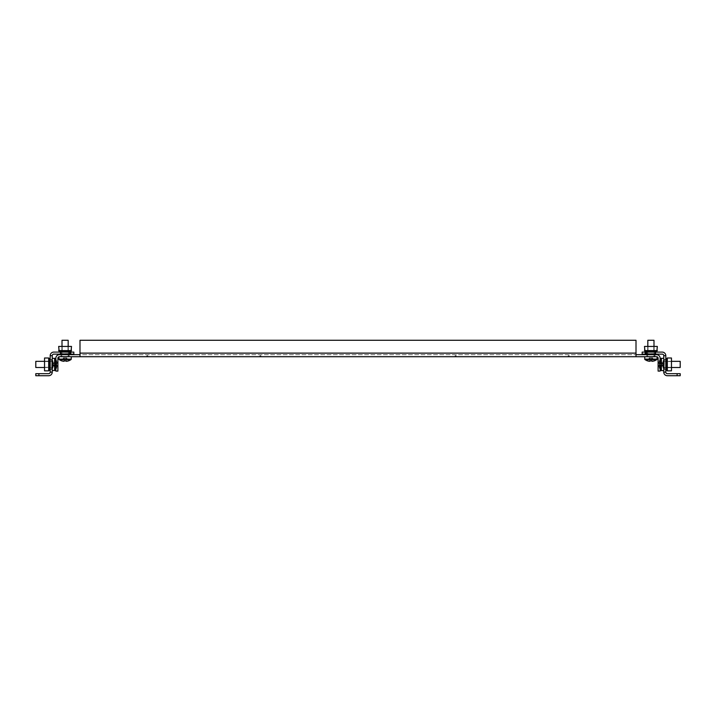 <?xml version="1.0" encoding="UTF-8"?>
<svg xmlns="http://www.w3.org/2000/svg" width="716" height="716" viewBox="0 0 716 716"><rect width="100%" height="100%" fill="white"/><g stroke="black" fill="none" stroke-linecap="round" stroke-linejoin="round"><path stroke-width="0.54" stroke-dasharray="3.58 2.69" d="M569.202 355.691L569.202 356.711L568.173 356.711L569.202 356.711L568.173 356.711L569.202 356.711L568.173 356.711L569.202 356.711L568.173 356.711L569.202 356.711L568.173 356.711L569.202 356.711L568.173 356.711L569.202 356.711L568.173 356.711L569.202 356.711L568.173 356.711L569.202 356.711L569.202 355.691L569.202 356.711L569.202 355.691L569.202 356.711L569.202 355.691L569.202 356.711L569.202 355.691L568.173 355.691L568.173 356.711L568.173 355.691L569.202 355.691L568.173 355.691L569.202 355.691L568.173 355.691L568.173 356.711L568.173 355.691L569.202 355.691L568.173 355.691L569.202 355.691L568.173 355.691L568.173 356.711L568.173 355.691L569.202 355.691L568.173 355.691L569.202 355.691L568.173 355.691L568.173 356.711L568.173 355.691L569.202 355.691M456.155 355.691L456.155 356.711L455.125 356.711L456.155 356.711L455.125 356.711L456.155 356.711L455.125 356.711L456.155 356.711L455.125 356.711L456.155 356.711L455.125 356.711L456.155 356.711L455.125 356.711L456.155 356.711L455.125 356.711L456.155 356.711L455.125 356.711L456.155 356.711L456.155 355.691L456.155 356.711L456.155 355.691L456.155 356.711L456.155 355.691L456.155 356.711L456.155 355.691L455.125 355.691L455.125 356.711L455.125 355.691L456.155 355.691L455.125 355.691L456.155 355.691L455.125 355.691L455.125 356.711L455.125 355.691L456.155 355.691L455.125 355.691L456.155 355.691L455.125 355.691L455.125 356.711L455.125 355.691L456.155 355.691L455.125 355.691L456.155 355.691L455.125 355.691L455.125 356.711L455.125 355.691L456.155 355.691M260.875 355.691L260.875 356.711L259.845 356.711L260.875 356.711L259.845 356.711L260.875 356.711L259.845 356.711L260.875 356.711L259.845 356.711L260.875 356.711L259.845 356.711L260.875 356.711L259.845 356.711L260.875 356.711L259.845 356.711L260.875 356.711L259.845 356.711L260.875 356.711L260.875 355.691L260.875 356.711L260.875 355.691L260.875 356.711L260.875 355.691L260.875 356.711L260.875 355.691L259.845 355.691L259.845 356.711L259.845 355.691L260.875 355.691L259.845 355.691L260.875 355.691L259.845 355.691L259.845 356.711L259.845 355.691L260.875 355.691L259.845 355.691L260.875 355.691L259.845 355.691L259.845 356.711L259.845 355.691L260.875 355.691L259.845 355.691L260.875 355.691L259.845 355.691L259.845 356.711L259.845 355.691L260.875 355.691M147.827 355.691L147.827 356.711L146.798 356.711L147.827 356.711L146.798 356.711L147.827 356.711L146.798 356.711L147.827 356.711L146.798 356.711L147.827 356.711L146.798 356.711L147.827 356.711L146.798 356.711L147.827 356.711L146.798 356.711L147.827 356.711L146.798 356.711L147.827 356.711L147.827 355.691L147.827 356.711L147.827 355.691L147.827 356.711L147.827 355.691L147.827 356.711L147.827 355.691L146.798 355.691L146.798 356.711L146.798 355.691L147.827 355.691L146.798 355.691L147.827 355.691L146.798 355.691L146.798 356.711L146.798 355.691L147.827 355.691L146.798 355.691L147.827 355.691L146.798 355.691L146.798 356.711L146.798 355.691L147.827 355.691L146.798 355.691L147.827 355.691L146.798 355.691L146.798 356.711L146.798 355.691L147.827 355.691M69.201 354.662L60.976 354.662L69.201 354.662L60.976 354.662L69.201 354.662L60.976 354.662L69.201 354.662L69.201 356.711L60.976 356.711L69.201 356.711L60.976 356.711L69.201 356.711L60.976 356.711L69.201 356.711L69.201 354.662L69.201 356.711M60.976 354.662L60.976 356.711M655.024 354.662L646.799 354.662L655.024 354.662L646.799 354.662L655.024 354.662L646.799 354.662L655.024 354.662L655.024 356.711L646.799 356.711L655.024 356.711L646.799 356.711L655.024 356.711L646.799 356.711L655.024 356.711L655.024 354.662L655.024 356.711M646.799 354.662L646.799 356.711M79.995 354.662L79.995 353.122L79.995 354.662L636.005 354.662L79.995 354.662L79.995 356.711L59.437 356.711A1.539 1.539 0 0 0 57.898 358.26L57.898 371.103L55.839 371.103L55.839 358.26A3.598 3.598 0 0 1 59.437 354.662L79.995 354.662L79.995 356.711L656.563 356.711A1.539 1.539 0 0 1 658.102 358.26L658.102 371.103L660.161 371.103L660.161 358.26A3.598 3.598 0 0 0 656.563 354.662L636.005 354.662L636.005 356.711L636.005 353.122L636.005 356.711M55.839 369.107L55.839 359.736M636.005 354.662L636.005 340.27L79.995 340.27L79.995 353.122L79.995 340.27L636.005 340.27L636.005 353.122L636.005 340.27L79.995 340.27L79.995 356.711M660.161 359.736L660.161 369.107M663.759 355.691A1.539 1.539 0 0 0 662.211 354.143L645.259 354.143L645.259 352.093L662.211 352.093A3.598 3.598 0 0 1 665.808 355.691L663.759 355.691L665.808 355.691L665.808 372.132L663.759 372.132L663.759 355.691L665.808 355.691M677.121 373.671L677.121 375.73L680.2 375.73L680.2 373.671L667.357 373.671A1.539 1.539 0 0 1 665.808 372.132L663.759 372.132L665.808 372.132M677.121 375.73L667.357 375.73A3.598 3.598 0 0 1 663.759 372.132M663.759 369.304L663.759 359.539L663.759 369.304L663.759 359.539L663.759 369.304L665.808 369.304L665.808 359.539L665.808 369.304L665.808 359.539L665.808 369.304L663.759 369.304M655.793 352.093L646.029 352.093L655.793 352.093L646.029 352.093L655.793 352.093L646.029 352.093L655.793 352.093L646.029 352.093L655.793 352.093L646.029 352.093L655.793 352.093L646.029 352.093L655.793 352.093L646.029 352.093L655.793 352.093L646.029 352.093L655.793 352.093L646.029 352.093L655.793 352.093L646.029 352.093L655.793 352.093L646.029 352.093L655.793 352.093L646.029 352.093L655.793 352.093L646.029 352.093L655.793 352.093L655.793 354.143L646.029 354.143L655.793 354.143L646.029 354.143L655.793 354.143L646.029 354.143L655.793 354.143L646.029 354.143L655.793 354.143L646.029 354.143L655.793 354.143L646.029 354.143L655.793 354.143L646.029 354.143L655.793 354.143L646.029 354.143L655.793 354.143L646.029 354.143L655.793 354.143L646.029 354.143L655.793 354.143L646.029 354.143L655.793 354.143L646.029 354.143L655.793 354.143L646.029 354.143L655.793 354.143L655.793 352.093M645.259 352.093L642.171 352.093L642.171 354.143L645.259 354.143M665.808 359.539L663.759 359.539L665.808 359.539M646.029 354.143L646.029 352.093L646.029 354.143M648.007 346.437L648.007 350.545L653.806 350.545L648.007 350.545L653.806 350.545L648.007 350.545L653.806 350.545L648.007 350.545L648.007 346.437L653.806 346.437L653.806 350.545L653.806 346.437L648.007 346.437L653.806 346.437L648.007 346.437L653.806 346.437L648.007 346.437L648.007 350.545M656.205 352.093L654.245 354.662L647.568 354.662L654.245 354.662L647.568 354.662L654.245 354.662L655.033 353.632L654.245 354.662L647.568 354.662L644.49 350.545L657.333 350.545L644.49 350.598L644.49 346.437L657.333 346.437L644.49 346.437L657.333 346.437L644.49 346.437L657.333 346.437L657.333 350.598L644.49 350.545L657.333 350.598L657.333 346.437L657.333 350.598L656.59 351.574L656.984 351.064L644.839 351.064L647.568 354.662L645.617 352.093M647.175 354.143L646.825 353.686L654.988 353.686L654.639 354.143L646.825 353.686L647.568 354.662L654.245 354.662L647.568 354.662L654.245 354.662L657.333 350.598L656.984 351.064L644.839 351.064L656.984 351.064L644.839 351.064L656.984 351.064L657.333 346.437L656.867 351.064L657.333 350.598L644.49 350.598L647.175 354.143L654.639 354.143L647.175 354.143L654.639 354.143L647.175 354.143L647.533 354.608L647.175 354.143L654.639 354.143L647.175 354.143L654.639 354.143L657.333 350.598L644.49 350.598L644.49 346.437L644.839 351.064L656.984 351.064L654.639 354.143L654.988 353.686L646.825 353.686L644.839 351.064L656.984 351.064M654.245 354.662L654.639 354.143M671.465 367.326L667.357 367.326L667.357 361.526L667.357 367.326L667.357 361.526L667.357 367.326L671.465 367.326L671.465 361.526L667.357 361.526L671.465 361.526L671.465 367.326M665.808 369.716L664.215 368.507L666.838 370.494L666.838 358.349L666.838 370.494L666.838 358.349L663.759 360.694L667.357 358L667.303 370.843L671.465 370.843L671.465 358L671.465 370.843L667.303 370.843L667.303 358L671.465 358L671.465 370.843L667.303 370.843L663.24 367.764L666.838 370.494L666.838 358.349L666.838 370.494L666.838 358.349L666.838 370.494L663.759 368.158L663.759 360.694L663.759 368.158L663.759 360.694L663.759 368.158L663.24 367.764L667.303 370.843L667.357 358L663.24 361.079L663.24 367.764L663.24 361.079L663.24 367.764L663.24 361.079L666.381 358.698L663.24 361.079L663.24 367.764L666.327 370.109L663.24 367.764L663.24 361.079L663.759 360.694L663.759 368.158L663.759 360.694L663.759 368.158L663.759 360.694L665.808 359.128M652.222 357.884L649.242 357.884L647.729 360.909L649.242 357.884L650.182 357.884L650.182 361.32L649.537 361.32L649.815 357.884L649.242 357.884L647.729 360.909A10.248 10.248 0 0 0 649.537 361.32L649.815 357.884L649.537 361.32L650.182 361.32L649.537 361.32A10.248 10.248 0 0 1 647.729 360.909L647.729 360.909A10.248 10.248 0 0 0 649.537 361.32A10.248 10.248 0 0 1 647.729 360.909L647.729 360.909A10.248 10.248 0 0 0 649.537 361.32L650.182 361.32L650.182 357.884L652.008 357.884L652.285 361.32L651.641 361.32L651.641 357.884L651.641 360.909A10.167 9.102 0 0 1 650.907 360.936A10.167 9.102 0 0 1 650.182 360.909A10.167 9.102 0 0 0 650.907 360.936A10.167 9.102 0 0 1 650.182 360.909A10.167 9.102 0 0 0 650.907 360.936A10.167 9.102 0 0 1 650.182 360.909L650.182 357.884L651.641 357.884L651.641 360.909A10.167 9.102 0 0 1 650.907 360.936A10.167 9.102 0 0 0 651.641 360.909A10.167 9.102 0 0 1 650.907 360.936A10.167 9.102 0 0 0 651.641 360.909L651.641 357.884L652.58 357.884L652.008 357.884L652.285 361.32A10.248 10.248 0 0 0 654.084 360.909L652.58 357.884L651.641 357.884L651.641 361.32L652.285 361.32L652.008 357.884L652.58 357.884L652.008 357.884L652.285 361.32L651.641 361.32L651.641 357.884L650.182 357.884L651.641 357.884L650.182 357.884L650.182 361.32L650.182 357.884L651.641 357.884L649.242 357.884L649.815 357.884L649.537 361.32L650.182 361.32L650.182 357.884L650.182 361.32L650.182 357.884L651.641 357.884L651.641 361.32L652.285 361.32A10.248 10.248 0 0 0 654.084 360.909L652.58 357.884L654.084 360.909A10.248 10.248 0 0 1 652.285 361.32L652.008 357.884L652.58 357.884L654.084 360.909A10.248 10.248 0 0 1 652.285 361.32L651.641 361.32L651.641 357.884L650.182 357.884L652.008 357.884L652.285 361.32A10.248 10.248 0 0 0 654.084 360.909L652.58 357.884L654.084 360.909M647.828 346.437L647.568 356.711L647.828 340.27L653.994 340.27L647.828 340.27L653.994 340.27L647.828 340.27L653.994 340.27L654.245 356.711L647.568 356.711L654.245 356.711L647.568 356.711L654.245 356.711L647.568 356.711L654.245 356.711L647.828 356.461L653.994 356.461L647.828 356.461L653.994 356.461L647.828 356.461L653.994 356.461L653.994 346.437M657.073 356.711L657.073 359.101L657.073 356.711L644.74 356.711L657.073 356.801M644.973 359.557L656.841 359.557A0.555 0.555 0 0 0 657.073 359.101L644.74 359.101A0.555 0.555 0 0 0 644.973 359.557A10.275 10.275 0 0 0 647.72 360.936A10.275 10.275 0 0 1 644.973 359.557A0.555 0.555 0 0 1 644.74 359.101L657.073 359.101L644.74 359.101L657.073 359.101L644.74 359.101L644.74 356.711L644.74 359.101M659.534 367.612L662.586 366.118L659.561 367.63A10.248 10.239 0 0 1 659.15 365.822L662.586 365.545L662.586 366.064L662.586 365.106L659.15 365.097L659.15 365.769L662.586 365.491L659.15 365.822L659.15 365.205L659.15 365.769A10.248 10.239 180 0 0 659.561 367.568L662.586 366.118L662.586 365.196L662.586 366.118L659.534 367.612A10.275 10.275 0 0 0 660.913 370.351L660.913 358.492A10.275 10.275 0 0 0 659.534 361.231L659.561 361.276A10.248 10.239 0 0 0 659.15 363.084L659.15 363.639L662.586 363.647L662.586 365.223L662.586 363.737L659.15 363.746L659.15 363.084L662.586 363.361L662.586 362.788L662.586 363.361L659.15 363.021L659.15 363.639L662.586 363.647L659.15 363.639M663.759 361.088L663.759 367.764L663.759 361.079L663.759 367.764L663.759 361.088L664.009 367.505L664.009 361.338L664.009 367.505L664.009 361.338L671.465 361.338M663.759 370.584L663.759 358.26L663.759 370.593L663.759 358.26L663.759 370.584L661.369 370.593L661.369 358.26L661.369 370.584L661.369 358.26L663.759 358.26M659.534 364.426A10.167 9.093 94.6 0 1 659.561 363.826L662.586 363.361L659.15 363.084A10.248 10.239 0 0 1 659.561 361.276L659.543 361.258M659.543 363.817L662.586 363.737L662.586 365.223L659.15 365.205L662.586 365.196L662.586 363.764L659.561 363.826A10.167 9.093 94.6 0 0 659.534 364.551A10.167 9.093 94.6 0 0 659.561 365.285L659.561 365.285A10.167 9.093 94.6 0 1 659.543 365.026M659.534 361.231L662.586 362.726L662.586 363.298L659.15 363.021A10.248 10.239 180 0 1 659.561 361.222L662.586 362.726L662.586 363.647L659.561 363.567A10.167 9.093 85.4 0 0 659.534 364.292A10.167 9.093 85.4 0 0 659.561 365.026L662.586 365.106L662.586 363.63L662.586 365.088L659.15 365.097L662.586 365.491L659.15 365.769M659.561 365.285L662.586 365.223L659.561 365.285M659.561 361.276L662.586 362.788L659.561 361.276M664.009 361.338L680.2 361.338L680.2 367.505L680.2 361.338L680.2 367.505L663.759 367.764M666.838 370.494L667.303 370.843L667.303 358L671.465 358L667.303 358L663.24 361.079L666.838 358.349M664.215 368.507L663.759 368.158L664.215 368.507L664.215 360.345L664.215 368.507M663.24 367.764L663.293 361.043L663.24 367.764M663.759 360.694L663.293 361.043L663.759 368.158M644.839 351.064L647.568 354.662M56.85 363.639L53.414 363.647L56.85 363.639L56.85 363.021L53.414 363.361L53.414 362.726L53.414 363.647L56.85 363.639L56.85 363.084A10.248 10.239 -0 0 0 56.439 361.276L53.414 362.788L53.414 363.361L56.85 363.084L56.85 363.746L53.414 363.361L53.414 365.196L53.414 363.737L56.457 363.817M53.414 365.545L56.85 365.205L53.414 365.223L53.414 363.764L53.414 366.118L53.414 365.545L56.85 365.822L53.414 365.545M52.241 367.764L52.241 361.079L52.241 367.764L52.241 361.079L52.241 367.764L51.991 361.338L51.991 367.505L51.991 361.338L51.991 367.505L44.535 367.505M52.241 358.26L52.241 370.593L52.241 358.26L52.241 370.593L52.241 358.26L54.631 358.26L54.631 370.593L54.631 358.26L54.631 370.584L52.241 370.584M56.466 367.612A10.275 10.275 0 0 1 55.087 370.351L55.087 358.492A10.275 10.275 0 0 1 56.466 361.231L53.414 362.788L56.439 361.222A10.248 10.239 180 0 1 56.85 363.021L53.414 363.298L53.414 365.742L56.85 365.769L56.85 365.205L56.85 365.822A10.248 10.239 -0 0 1 56.439 367.63L53.414 366.118L53.414 365.491L53.414 366.118L56.439 367.568A10.248 10.239 180 0 0 56.85 365.769L56.85 365.097L53.414 365.106L56.85 365.097L53.414 365.088L53.414 363.63L53.414 365.088L56.439 365.026A10.167 9.093 -85.4 0 0 56.466 364.292A10.167 9.093 -85.4 0 0 56.439 363.567L53.414 363.63L53.414 365.491L56.85 365.769M56.457 365.026A10.167 9.093 -94.6 0 1 56.439 365.285L53.414 365.196L56.439 365.285A10.167 9.093 -94.6 0 0 56.466 364.551A10.167 9.093 -94.6 0 0 56.439 363.826A10.167 9.093 -94.6 0 1 56.466 364.426M56.439 363.826L53.414 363.764L56.439 363.826M51.991 367.505L35.8 367.505L35.8 361.338L35.8 367.505L35.8 361.338L52.241 361.088M44.535 361.526L48.643 361.526L48.643 367.326L48.643 361.526L48.643 367.326L48.643 361.526L44.535 361.526L44.535 367.326L48.643 367.326L44.535 367.326L44.535 361.526M50.192 359.128L51.785 360.345L49.162 358.349L49.162 370.494L49.162 358.349L49.162 370.494L52.241 368.158L48.643 370.843L48.697 358L44.535 358L44.535 370.843L44.535 358L48.697 358L48.697 370.843L44.535 370.843L44.535 358L48.697 358L52.76 361.079L49.162 358.349L49.162 370.494L49.162 358.349L49.162 370.494L49.162 358.349L52.241 360.694L52.241 368.158L52.241 360.694L52.241 368.158L52.241 360.694L52.76 361.079L48.697 358L48.643 370.843L52.76 367.764L52.76 361.079L52.76 367.764L52.76 361.079L52.76 367.764L49.619 370.145L52.76 367.764L52.76 361.079L49.672 358.743L52.76 361.079L52.76 367.764L52.241 368.158L52.241 360.694L52.241 368.158L52.241 360.694L52.241 368.158L50.192 369.716M52.241 369.304L52.241 359.539L52.241 369.304L52.241 359.539L52.241 369.304L50.192 369.304L50.192 359.539L50.192 369.304L50.192 359.539L50.192 369.304L52.241 369.304M70.741 354.143L73.829 354.143L73.829 352.093L70.741 352.093L70.741 354.143L53.79 354.143A1.539 1.539 0 0 0 52.241 355.691L50.192 355.691L52.241 355.691L52.241 372.132A3.598 3.598 0 0 1 48.643 375.73L38.879 375.73L38.879 373.671L35.8 373.671L35.8 375.73L38.879 375.73M52.241 355.691L50.192 355.691L50.192 372.132L52.241 372.132L50.192 372.132A1.539 1.539 0 0 1 48.643 373.671L38.879 373.671M50.192 355.691A3.598 3.598 0 0 1 53.79 352.093L70.741 352.093M60.207 352.093L69.971 352.093L60.207 352.093L69.971 352.093L60.207 352.093L69.971 352.093L60.207 352.093L69.971 352.093L60.207 352.093L69.971 352.093L60.207 352.093L69.971 352.093L60.207 352.093L69.971 352.093L60.207 352.093L69.971 352.093L60.207 352.093L69.971 352.093L60.207 352.093L69.971 352.093L60.207 352.093L69.971 352.093L60.207 352.093L69.971 352.093L60.207 352.093L69.971 352.093L60.207 352.093L60.207 354.143L69.971 354.143L60.207 354.143L69.971 354.143L60.207 354.143L69.971 354.143L60.207 354.143L69.971 354.143L60.207 354.143L69.971 354.143L60.207 354.143L69.971 354.143L60.207 354.143L69.971 354.143L60.207 354.143L69.971 354.143L60.207 354.143L69.971 354.143L60.207 354.143L69.971 354.143L60.207 354.143L69.971 354.143L60.207 354.143L69.971 354.143L60.207 354.143L69.971 354.143L60.207 354.143L60.207 352.093M50.192 359.539L52.241 359.539L50.192 359.539M50.192 372.132L52.241 372.132M69.971 354.143L69.971 352.093L69.971 354.143M66.409 357.884L63.42 357.884L61.916 360.909L63.42 357.884L64.359 357.884L64.359 361.32L63.715 361.32L63.992 357.884L63.42 357.884L61.916 360.909A10.248 10.248 0 0 0 63.715 361.32L63.992 357.884L63.715 361.32L64.359 361.32L63.715 361.32A10.248 10.248 0 0 1 61.916 360.909L61.916 360.909A10.248 10.248 0 0 0 63.715 361.32A10.248 10.248 0 0 1 61.916 360.909L61.916 360.909A10.248 10.248 0 0 0 63.715 361.32L64.359 361.32L64.359 357.884L66.185 357.884L66.463 361.32L65.818 361.32L65.818 357.884L65.818 360.909A10.167 9.102 -0 0 1 65.093 360.936A10.167 9.102 -0 0 1 64.359 360.909A10.167 9.102 -0 0 0 65.093 360.936A10.167 9.102 -0 0 1 64.359 360.909A10.167 9.102 -0 0 0 65.093 360.936A10.167 9.102 -0 0 1 64.359 360.909L64.359 357.884L65.818 357.884L65.818 360.909A10.167 9.102 -0 0 1 65.093 360.936A10.167 9.102 -0 0 0 65.818 360.909A10.167 9.102 -0 0 1 65.093 360.936A10.167 9.102 -0 0 0 65.818 360.909L65.818 357.884L66.758 357.884L66.185 357.884L66.463 361.32A10.248 10.248 0 0 0 68.271 360.909L66.758 357.884L65.818 357.884L65.818 361.32L66.463 361.32L66.185 357.884L66.758 357.884L66.185 357.884L66.463 361.32L65.818 361.32L65.818 357.884L64.359 357.884L65.818 357.884L64.359 357.884L64.359 361.32L64.359 357.884L65.818 357.884L63.42 357.884L63.992 357.884L63.715 361.32L64.359 361.32L64.359 357.884L64.359 361.32L64.359 357.884L65.818 357.884L65.818 361.32L66.463 361.32A10.248 10.248 0 0 0 68.271 360.909L66.758 357.884L68.271 360.909A10.248 10.248 0 0 1 66.463 361.32L66.185 357.884L66.758 357.884L68.271 360.909A10.248 10.248 0 0 1 66.463 361.32L65.818 361.32L65.818 357.884L64.359 357.884L66.185 357.884L66.463 361.32A10.248 10.248 0 0 0 68.271 360.909L66.758 357.884L68.271 360.909M62.006 346.437L61.755 356.711L62.006 340.27L68.172 340.27L62.006 340.27L68.172 340.27L62.006 340.27L68.172 340.27L68.432 356.711L61.755 356.711L68.432 356.711L61.755 356.711L68.432 356.711L61.755 356.711L68.432 356.711L62.006 356.461L68.172 356.461L62.006 356.461L68.172 356.461L62.006 356.461L68.172 356.461L68.172 346.437M58.927 356.711L58.927 359.101L58.927 356.711L71.26 356.711L58.927 356.801M59.159 359.557L71.027 359.557A0.555 0.555 0 0 0 71.26 359.101L58.927 359.101A0.555 0.555 0 0 0 59.159 359.557A10.275 10.275 0 0 0 61.898 360.936A10.275 10.275 0 0 1 59.159 359.557A0.555 0.555 0 0 1 58.927 359.101L71.26 359.101L58.927 359.101L71.26 359.101L71.26 356.711L71.26 359.101L58.927 359.101M62.194 346.437L62.194 350.545L67.993 350.545L62.194 350.545L67.993 350.545L62.194 350.545L65.093 350.545L62.194 350.545L62.194 346.437L67.993 346.437L67.993 350.545L65.093 350.545L67.993 350.545L67.993 346.437L62.194 346.437L67.993 346.437L62.194 346.437L65.093 346.437L62.194 346.437L62.194 350.545M70.383 352.093L68.432 354.662L61.755 354.662L68.432 354.662L61.755 354.662L68.432 354.662L69.21 353.632L68.432 354.662L61.755 354.662L58.667 350.545L71.511 350.545L58.667 350.598L58.667 346.437L71.511 346.437L58.667 346.437L71.511 346.437L58.667 346.437L71.511 346.437L71.511 350.598L58.667 350.545L71.511 350.598L71.511 346.437L71.511 350.598L70.777 351.574L71.161 351.064L59.016 351.064L61.755 354.662L59.795 352.093M68.432 354.662L69.175 353.686L68.826 354.143L61.012 353.686L61.755 354.662L68.432 354.662L61.755 354.662L68.432 354.662L71.511 350.598L71.161 351.064L59.016 351.064L71.161 351.064L59.016 351.064L71.161 351.064L71.511 346.437L71.511 350.598L69.908 350.598A1.029 1.029 0 0 1 70.231 350.545L59.956 350.545L70.231 350.545A1.029 1.029 0 0 0 69.908 350.598L69.201 351.574L69.908 350.598L71.511 350.598L69.712 351.529L69.712 353.686L71.511 354.662L70.231 354.662L69.201 353.632L69.336 354.143M68.826 354.143L61.361 354.143L68.826 354.143L61.361 354.143L68.826 354.143L61.361 354.143L61.71 354.608L61.361 354.143L68.826 354.143L71.511 350.598L58.667 350.598L61.361 354.143L68.826 354.143L68.468 354.608L69.175 353.686L61.012 353.686L59.016 351.064L71.161 351.064L69.175 353.686L61.012 353.686L69.175 353.686L61.012 353.686L61.361 354.143M49.162 358.349L48.697 358L48.697 370.843L44.535 370.843L48.697 370.843L52.76 367.764L49.162 370.494M51.785 360.345L52.241 360.694L51.785 360.345L51.785 368.507L51.785 360.345M52.76 361.079L52.707 367.8L52.76 361.079M52.241 368.158L52.707 367.8L52.241 360.694M56.439 361.276A10.248 10.239 -0 0 1 56.85 363.084L53.414 363.361L53.414 362.788L56.466 361.231M53.414 363.11L53.414 365.742L53.414 363.11M59.016 351.064L58.667 346.437L59.016 351.064L71.161 351.064M60.842 354.143L60.976 351.574L60.269 350.598A1.029 1.029 0 0 0 59.956 350.545A1.029 1.029 0 0 1 60.269 350.598L58.667 350.598L61.755 354.662M645.769 350.545L656.044 350.545L645.769 350.545A1.029 1.029 0 0 1 646.092 350.598A1.029 1.029 0 0 0 645.769 350.545M644.49 350.598L644.49 346.437L644.49 350.598L646.092 350.598L646.799 351.574L646.092 350.598L644.49 350.598L646.288 351.529L646.288 353.686L644.946 354.143L646.288 353.686L646.288 351.529L644.49 350.598L657.333 350.598M655.999 351.064L656.867 351.064L655.534 351.529L655.999 351.064M655.534 353.686L655.534 351.529L655.999 354.143L655.534 353.686M656.867 354.143L655.999 354.143L656.867 354.143L657.333 354.662L656.563 354.662M656.044 354.662L655.158 354.143M655.024 351.574L655.024 353.632L655.024 351.574L655.731 350.598L655.024 351.574M646.664 354.143L646.799 353.632L645.769 354.662L644.49 354.662L645.769 354.662M644.946 354.143L644.49 354.662M646.799 353.632L646.799 351.574L646.799 353.632M647.729 360.909L649.242 357.884L650.182 357.884L650.182 361.32L650.182 357.884L649.591 357.884M654.245 356.711L653.994 340.27M647.568 356.711L647.828 340.27M650.182 360.909L650.182 357.884L650.182 360.909M651.641 357.884L650.182 357.884L651.641 357.884M649.815 357.884L649.537 361.32L649.815 357.884M61.916 360.909L63.42 357.884L64.359 357.884L64.359 361.32L64.359 357.884L63.778 357.884M68.432 356.711L68.172 340.27M61.755 356.711L62.006 340.27M64.359 360.909L64.359 357.884L64.359 360.909M65.818 357.884L64.359 357.884L65.818 357.884M63.992 357.884L63.715 361.32L63.992 357.884M59.133 354.143L60.466 353.686L60.466 351.529L59.133 351.064L60.466 351.529L60.466 353.686L58.667 354.662L59.956 354.662L60.976 353.632L60.976 351.574L60.269 350.598L58.667 350.598L58.667 346.437L59.133 351.064L58.667 350.598L71.511 350.598L69.712 351.529L69.712 353.686L71.054 354.143M65.093 346.437L67.993 346.437L65.093 346.437M59.956 354.662L59.437 354.662M71.511 354.662L70.231 354.662M69.201 353.632L69.201 351.574L69.201 353.632M79.995 353.122L636.005 353.122M655.033 353.632L646.79 353.632L655.033 353.632M656.59 351.574L645.223 351.574L656.59 351.574M654.29 354.608L647.533 354.608M654.988 353.686L646.825 353.686L654.988 353.686M656.626 351.529L645.188 351.529M667.303 358L667.303 370.843M666.381 358.698L666.381 370.145M664.269 360.3L664.269 368.543L664.269 360.3M666.327 358.743L666.327 370.109L666.327 358.743M663.293 367.8L663.293 361.043M48.697 370.843L48.697 358M49.619 370.145L49.619 358.698M51.731 368.543L51.731 360.3L51.731 368.543M49.672 370.109L49.672 358.743L49.672 370.109M69.21 353.632L60.967 353.632L69.21 353.632M70.777 351.574L59.41 351.574L70.777 351.574M68.468 354.608L61.71 354.608M70.812 351.529L59.374 351.529M52.707 361.043L52.707 367.8M58.667 350.598L71.511 350.598M663.016 364.426L662.586 365.742L662.586 363.11L663.016 364.426M671.465 367.505L664.009 367.505M654.102 360.936A10.275 10.275 0 0 0 656.841 359.557A10.275 10.275 0 0 1 654.102 360.936M44.535 361.338L51.991 361.338M68.28 360.936A10.275 10.275 0 0 0 71.027 359.557A10.275 10.275 0 0 1 68.28 360.936M653.806 346.437L653.806 350.545M67.993 346.437L67.993 350.545"/><path stroke-width="1.07" d="M660.161 359.736L660.161 358.26A3.598 3.598 0 0 0 656.563 354.662L636.005 354.662M660.161 369.107L660.161 371.103L658.102 371.103L658.102 358.26A1.539 1.539 0 0 0 656.563 356.711L59.437 356.711A1.539 1.539 0 0 0 57.898 358.26L57.898 371.103L55.839 371.103L55.839 369.107M79.995 354.662L59.437 354.662A3.598 3.598 0 0 0 55.839 358.26L55.839 359.736M79.995 356.711L79.995 340.27L636.005 340.27L636.005 356.711M663.759 372.132L665.808 372.132L665.808 355.691L663.759 355.691L663.759 372.132A3.598 3.598 0 0 0 667.357 375.73L677.121 375.73L677.121 373.671L680.2 373.671L680.2 375.73L677.121 375.73M665.808 355.691A3.598 3.598 0 0 0 662.211 352.093L645.259 352.093L645.259 354.143L662.211 354.143A1.539 1.539 0 0 1 663.759 355.691M645.259 354.143L642.171 354.143L642.171 352.093L645.259 352.093M665.808 372.132A1.539 1.539 0 0 0 667.357 373.671L677.121 373.671M656.867 351.064L657.333 346.437L644.49 346.437L644.946 351.064M644.839 351.064L644.49 350.598L657.333 350.598L656.984 351.064L644.839 351.064L645.617 352.093M656.984 351.064L656.205 352.093M647.568 354.662L647.175 354.143M654.639 354.143L654.245 354.662M667.303 370.843L671.465 370.843L671.465 358L667.303 358L666.327 358.743L667.303 358L667.303 370.843L665.808 369.716M663.759 360.694L663.24 361.079L663.24 367.764L663.759 368.158M665.808 359.128L666.838 358.349L666.838 370.494M666.838 358.349L667.303 358M644.74 356.711L644.74 359.101A0.555 0.555 0 0 0 644.973 359.557A10.275 10.275 0 0 0 647.72 360.936L647.72 360.936M657.073 356.801L657.073 359.101A0.555 0.555 0 0 1 656.841 359.557L644.973 359.557M653.994 346.437L653.994 340.27L647.828 340.27L647.828 346.437M654.084 360.909L654.084 360.909A10.248 10.248 0 0 1 652.285 361.32L651.641 360.909A10.167 9.102 0 0 1 650.907 360.936A10.167 9.102 0 0 1 650.182 360.909L649.537 361.32A10.248 10.248 0 0 1 647.729 360.909M659.552 363.639L659.561 363.567A10.167 9.093 85.4 0 0 659.534 364.292A10.167 9.093 85.4 0 0 659.561 365.026L659.15 365.769A10.248 10.239 180 0 0 659.561 367.568L659.534 367.612A10.275 10.275 0 0 0 660.913 370.351L660.913 358.492A10.275 10.275 0 0 0 659.534 361.231L659.561 361.222A10.248 10.239 180 0 0 659.15 363.021L659.543 363.817M671.465 367.505L680.2 367.505L680.2 361.338L671.465 361.338M659.543 365.026A10.167 9.093 94.6 0 1 659.534 364.551A10.167 9.093 94.6 0 1 659.534 364.426M659.534 367.612L659.561 367.63A10.248 10.239 0 0 1 659.15 365.822L659.15 365.769M52.241 358.26L55.087 358.492L55.087 370.351A10.275 10.275 0 0 0 56.466 367.612L56.439 367.568A10.248 10.239 180 0 0 56.85 365.769L56.85 365.822A10.248 10.239 -0 0 1 56.439 367.63L56.466 367.612M44.535 361.338L35.8 361.338L35.8 367.505L44.535 367.505M56.466 364.426A10.167 9.093 -94.6 0 1 56.466 364.551A10.167 9.093 -94.6 0 1 56.457 365.026M56.439 361.276L56.439 361.222A10.248 10.239 180 0 1 56.85 363.021L56.439 363.567A10.167 9.093 -85.4 0 1 56.466 364.292A10.167 9.093 -85.4 0 1 56.439 365.026L56.85 365.769M48.697 358L44.535 358L44.535 370.843L48.697 370.843L49.672 370.109L48.697 370.843L48.697 358L50.192 359.128M52.241 368.158L52.76 367.764L52.76 361.079L52.241 360.694M50.192 369.716L49.162 370.494L49.162 358.349M49.162 370.494L48.697 370.843M52.241 355.691A1.539 1.539 0 0 1 53.79 354.143L70.741 354.143L70.741 352.093L53.79 352.093A3.598 3.598 0 0 0 50.192 355.691L50.192 372.132L52.241 372.132L52.241 355.691L50.192 355.691M38.879 373.671L38.879 375.73L35.8 375.73L35.8 373.671L48.643 373.671A1.539 1.539 0 0 0 50.192 372.132M38.879 375.73L48.643 375.73A3.598 3.598 0 0 0 52.241 372.132M70.741 352.093L73.829 352.093L73.829 354.143L70.741 354.143M58.927 356.801L58.927 359.101A0.555 0.555 0 0 0 59.159 359.557A10.275 10.275 0 0 0 61.898 360.936L61.898 360.936M71.26 356.711L71.26 359.101A0.555 0.555 0 0 1 71.027 359.557L59.159 359.557M68.172 346.437L68.172 340.27L62.006 340.27L62.006 346.437M68.271 360.909L68.271 360.909A10.248 10.248 0 0 1 66.463 361.32L65.818 360.909A10.167 9.102 -0 0 1 65.093 360.936A10.167 9.102 -0 0 1 64.359 360.909L63.715 361.32A10.248 10.248 0 0 1 61.916 360.909M71.054 351.064L71.511 346.437L58.667 346.437L59.133 351.064M59.016 351.064L58.667 350.598L71.511 350.598L71.161 351.064L59.016 351.064L59.795 352.093M71.161 351.064L70.383 352.093M61.755 354.662L61.361 354.143M68.826 354.143L68.432 354.662M655.999 354.143L655.534 353.686M656.563 354.662L657.333 354.662L656.867 354.143M655.024 353.632L656.044 354.662M645.769 354.662L646.799 353.632M644.49 354.662L644.946 354.143M644.74 359.101L657.073 359.101A0.555 0.555 0 0 1 656.841 359.557A10.275 10.275 0 0 1 654.102 360.936M58.927 359.101L71.26 359.101A0.555 0.555 0 0 1 71.027 359.557A10.275 10.275 0 0 1 68.28 360.936M59.133 354.143L58.667 354.662L59.437 354.662M59.956 354.662L60.976 353.632M69.201 353.632L70.231 354.662M71.054 354.143L71.511 354.662M70.177 354.143L69.712 353.686M636.005 353.122L79.995 353.122M656.626 351.529L645.188 351.529M654.29 354.608L647.533 354.608M663.293 361.043L663.293 367.8M666.381 358.698L666.381 370.145M663.759 370.593L661.369 370.593L661.369 358.26L660.913 358.492L663.759 358.26M56.466 361.231A10.275 10.275 0 0 0 55.087 358.492L54.631 358.26L54.631 370.593L55.087 370.351L52.241 370.593M52.707 367.8L52.707 361.043M49.619 370.145L49.619 358.698M70.812 351.529L59.374 351.529M68.468 354.608L61.71 354.608M661.369 370.593L660.913 370.351L661.369 370.593"/></g></svg>
